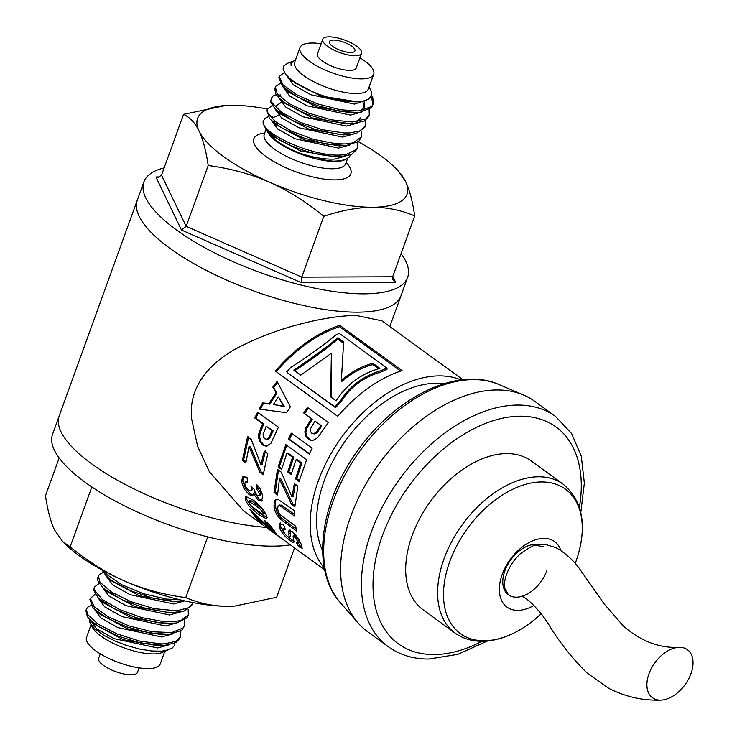 <?xml version="1.0" encoding="UTF-8"?>
<svg xmlns="http://www.w3.org/2000/svg" width="737" height="737" viewBox="0 0 737 737"><rect width="100%" height="100%" fill="white"/><g stroke="black" fill="none" stroke-linecap="round" stroke-linejoin="round"><path stroke-width="1.11" d="M263.173 121.393A48.882 15.91 19.9 0 0 264.417 126.202A48.882 15.91 19.9 0 0 279.397 139.864C300.125 150.956 320.696 156.511 341.111 156.539L335.353 156.935L300.466 150.956L271.99 135.7L266.094 129.297M345.487 156.087L334.57 159.1C324.114 159.533 312.202 157.442 298.844 152.835A41.816 13.607 -160.1 0 1 269.512 133.333M345.791 145.493L339.342 145.926L304.418 139.947L275.951 124.673L271.456 120.38L282.732 128.496L303.303 137.883L326.399 144.102L346.491 145.447L358.799 141.366L361.241 137.156M272.045 118.823L272.156 116.787M349.458 145.097L338.55 148.1L294.947 138.759L277.591 128.938L271.17 120.113M271.962 117.948L278.678 115.377M349.78 134.493L343.313 134.926L308.444 128.957L279.968 113.71L275.481 109.426L293.63 121.154L315.749 129.638L338.375 134.217L349.08 134.53L356.1 133.563L364.806 127.317M276.145 105.787L281.055 102.572M353.438 134.088L342.53 137.091L298.927 127.759L281.571 117.938L275.159 109.113M353.714 123.494L347.302 123.927L312.405 117.948L283.929 102.683L279.443 98.399L286.306 103.77L305.311 113.59L328.269 120.868L349.688 123.613L353.714 123.494L364.456 120.96L368.703 116.529M280.014 96.814L280.134 94.787M357.427 123.088L346.519 126.091L302.907 116.759L285.56 106.929L279.148 98.104M278.835 77.588L282.418 86.395L296.477 96.51L317.536 105.677L340.577 111.471L357.758 112.485L351.282 112.927L316.376 106.939L287.909 91.674L286.048 89.674M360.752 117.745L357.04 121.642M361.416 112.088L350.499 115.092L306.905 105.76L289.549 95.939L283.128 87.113M356.984 101.78L320.392 95.948L291.916 80.701L290.369 79.08M364.483 101.66L364.732 106.745L361.001 110.651M366.565 100.085L354.488 104.092L310.802 94.723L293.455 84.875L287.108 76.049M363.037 102.36L364.235 107.795M357.758 112.485L360.089 112.273L371.42 107.676L373.263 103.945L371.605 106.515L359.877 110.78L357.62 110.946L340.347 109.758L317.555 103.908L296.827 94.806L282.99 84.81L279.24 76.501L284.344 72.493M372.922 104.728L371.899 98.592L370.904 96.814M371.559 95.368L372.811 97.772L373.263 103.945M369.126 109.564L369.274 114.944L365.939 118.85L352.231 122.01L331.576 119.873L308.775 113.157L289.153 103.65L277.287 93.811L275.371 87.169L275.896 86.165L280.124 83.567M275.371 87.169L274.8 88.753L275.767 93.986L279.443 98.399M294.754 83.115L296.182 83.29M344.723 101.006L345.856 101.697M365.147 120.564L365.294 125.944L359.794 130.965L349.651 132.955L344.271 132.992L322.714 129.776L300.152 122.287L281.856 112.485L272.073 102.904L271.391 98.178L273.058 96.022L276.135 94.566M271.382 98.178L270.617 101.936L275.481 109.426M361.158 131.564L361.323 136.953L353.207 142.849L345.671 143.955L336.017 143.733L313.796 139.477L291.723 131.297L274.947 121.329L267.365 112.135L267.402 109.177L272.156 105.566M341.775 156.502L351.448 154.475L356.763 149.528L357.288 148.063M266.895 110.587L269.595 118.445L271.456 120.38M357.178 142.573L357.334 147.953L356.524 149.51L346.197 154.494L341.692 154.954C313.317 157.451 260.115 132.964 263.183 121.283L264.758 118.546L268.24 116.676M106.156 575.975L112.577 584.8L129.933 594.621L173.536 603.962L184.453 600.95M101.863 569.858L106.46 576.26L110.955 580.553L139.422 595.809L174.319 601.788L184.738 600.904M102.176 586.974L108.588 595.8L125.944 605.63L169.547 614.962L180.454 611.959M192.633 602.544L192.311 603.815L189.059 607.666L176.668 610.816L154.291 608.679L131.232 601.807L111.563 592.133L99.983 582.221L98.399 576.039L97.828 577.624L97.828 580.701L102.498 587.288L106.985 591.571L135.461 606.818L170.33 612.788L183.845 611.231L191.823 605.178M98.187 597.974L104.608 606.8L121.964 616.629L165.567 625.962L176.475 622.958M188.175 609.435L188.331 614.815L181.09 620.462L172.679 621.816L164.158 621.687L141.808 617.624L119.366 609.453L102.203 599.384L94.4 590.051L94.419 587.039L93.599 590.061L98.5 598.278L102.996 602.571L131.472 617.818L166.35 623.797L176.862 622.894L187.032 617.836L187.797 616.298M94.207 608.983L100.628 617.809L117.984 627.638L161.587 636.961L172.495 633.958M89.923 599.457L93.019 607.739L98.988 613.543L127.455 628.808L162.37 634.797L165.484 634.483M90.227 619.974L96.63 628.799L113.995 638.629L157.598 647.961L168.506 644.958M93.138 622.544L95.009 624.543L123.475 639.817L158.391 645.796L161.477 645.483M180.215 631.434L180.362 636.823L176.152 641.227L164.72 643.825L161.431 643.908L140.039 641.181L117.072 633.931L98.03 624.11L87.445 614.326L86.459 609.048L87.814 607.141L91.204 605.436M86.45 609.048L85.879 610.623L87.436 616.768L90.513 620.259L98.786 626.551L118.086 636.142L140.85 643.069L164.802 645.363L175.94 642.609L179.791 638.399L180.362 636.823M184.195 620.434L184.351 625.814L183.108 627.933L171.822 632.558L152.338 631.775L129.307 626.008L108.219 616.851L94.124 606.735L90.338 598.324L95.184 594.437M94.493 609.25L106.368 617.707L126.828 626.929L149.648 633.009L169.492 634.317L181.726 630.328L184.351 625.814M94.419 587.039L99.173 583.428M98.5 598.278L114.272 608.836L135.682 617.56L158.308 622.728L172.827 623.355M98.399 576.039L99.219 574.676L103.152 572.437M178.98 599.881L178.446 599.421M102.498 587.288L105.575 589.932L122.48 599.89L144.599 608.025L166.774 612.207L176.788 612.355M180.169 599.835L166.488 599.089L143.558 593.764L122.038 584.846L107.049 574.703L103.742 570.871M106.46 576.26L112.521 581.088L130.919 590.871L153.508 598.315L175.01 601.447L180.731 601.355M444.107 383.655A109.306 68.624 126 0 0 394.746 395.594A109.306 68.624 126 0 0 318.752 500.137A109.306 68.624 126 0 0 322.631 550.769A109.306 68.624 126 0 1 318.752 500.137L318.752 500.137A109.306 68.624 126 0 1 394.746 395.594A109.306 68.624 126 0 1 444.107 383.655M59.163 457.944L45.501 495.679C47.675 510.501 50.724 521.971 54.63 530.096L62.728 541.649L70.153 546.836L91.839 486.945M70.153 546.836C88.219 561.594 106.414 572.999 124.746 581.069C143.089 589.121 163.421 594.639 185.742 597.624L207.742 536.858M401.057 253.666A140.242 45.639 -160.1 0 1 407.644 277.379A140.242 45.639 -160.1 0 1 364.078 293.833A140.242 45.639 -160.1 0 1 214.43 252.809A140.242 45.639 -160.1 0 1 143.908 181.91L137.266 200.252A140.242 45.639 19.9 0 0 169.971 248.378A140.242 45.639 19.9 0 0 309.024 306.693A140.242 45.639 19.9 0 0 401.011 295.721A140.242 45.639 -160.1 0 1 357.436 312.175A140.242 45.639 -160.1 0 1 207.788 271.152A140.242 45.639 -160.1 0 1 137.266 200.252L59.209 415.889A140.242 45.639 19.9 0 0 122.526 483.03A140.242 45.639 19.9 0 0 266.389 527.37A140.242 45.639 -160.1 0 1 91.913 464.024A140.242 45.639 -160.1 0 1 59.209 415.889L52.567 434.231A140.242 45.639 19.9 0 0 123.088 505.131A140.242 45.639 19.9 0 0 272.736 546.154A140.242 45.639 19.9 0 0 290.258 544.864M89.721 619.476L89.896 622.387L92.595 627.602A39.19 12.75 19.9 0 0 153.351 653.931A39.19 12.75 19.9 0 0 161.781 652.65L172.394 647.924L174.31 645.557L174.844 643.171M90.504 623.742L94.833 628.882L103.899 635.358L115.35 641.162L126.828 645.538L139.606 649.057L151.739 651.011L161.9 651.176L169.409 649.61M185.742 597.624C199.497 603.446 213.583 606.33 228.009 606.284A111.37 36.242 -160.1 0 1 124.746 581.069A111.37 36.242 -160.1 0 1 66.45 545.187L62.728 541.649M234.79 606.054A111.37 36.242 -160.1 0 1 234.615 606.063A111.37 36.242 -160.1 0 1 228.009 606.284L234.992 606.035L276.679 597.256L294.524 547.959M100.287 653.839L98.666 658.316A20.627 6.707 19.9 0 0 109.039 668.745A20.627 6.707 19.9 0 0 131.048 674.779A20.627 6.707 19.9 0 0 137.451 672.356L139.072 667.879M91.066 624.783L86.524 637.33A39.19 12.75 19.9 0 0 106.229 657.137A39.19 12.75 19.9 0 0 148.045 668.597A39.19 12.75 19.9 0 0 160.215 664L164.756 651.462M323.783 216.3C305.717 201.542 287.522 190.128 269.189 182.057A111.37 36.242 19.9 0 0 372.452 207.272A111.37 36.242 19.9 0 0 405.59 181.514A111.37 36.242 19.9 0 0 393.761 166.424L397.483 169.961L405.59 181.514C409.496 189.639 412.536 201.109 414.71 215.932C400.956 210.109 386.87 207.226 372.452 207.272C358.016 207.337 341.793 210.349 323.783 216.3L301.755 277.13L301.341 282.695L395.649 282.317L392.812 276.439M208.193 165.503C206.019 150.689 202.979 139.21 199.073 131.085A111.37 36.242 19.9 0 0 269.189 182.057C250.847 174.015 230.515 168.497 208.193 165.503L186.175 226.342L181.477 230.027L301.341 282.695M159.966 176.963L155.912 176.972L158.031 177.433L161.514 175.185L183.541 114.355L225.421 105.557M414.71 215.932L392.692 276.771L392.922 279.747L395.649 282.317M143.908 181.91A140.242 45.639 -160.1 0 1 164.158 167.907M359.932 57.772A39.19 12.75 -160.1 0 1 373.696 74.28L368.38 88.956A39.19 12.75 -160.1 0 1 356.211 93.553A39.19 12.75 -160.1 0 1 314.395 82.083A39.19 12.75 -160.1 0 1 294.689 62.276L299.996 47.61A39.19 12.75 -160.1 0 1 321.148 43.732M369.154 86.828L371.669 92.512L371.356 95.948L368.389 99.173L364.686 100.72L358.523 101.697L350.259 101.614L339.895 100.195L329.513 97.754L319.379 94.502L308.158 89.859L297.122 83.898L290.728 79.375L285.597 74.308L283.091 69.011L283.865 65.888L287.513 63.308M293.989 60.849L290.968 62.516L291.106 65.492A41.816 13.607 -160.1 0 1 291.373 63.723A41.816 13.607 -160.1 0 1 295.371 60.185L295.463 60.148M298.844 152.835L316.385 158.962L333.152 161.173L339.997 160.859L345.515 159.514L349.264 157.101L350.572 154.825M345.515 159.514L344.225 160.03A43.308 14.095 -160.1 0 1 334.911 161.449A43.308 14.095 -160.1 0 1 316.376 158.962A43.308 14.095 -160.1 0 1 267.034 130.725M279.397 139.864L268.738 132.596M267.457 109.039A111.37 36.242 19.9 0 0 232.21 105.327A111.37 36.242 19.9 0 0 225.596 105.548A111.37 36.242 19.9 0 0 199.073 131.085C195.158 122.978 189.98 117.404 183.541 114.355M393.761 166.424A111.37 36.242 19.9 0 0 358.348 141.753M291.106 65.492L291.318 63.898M350.729 52.502A13.616 4.431 -160.1 0 1 336.201 48.522A13.616 4.431 -160.1 0 1 329.356 41.641A13.616 4.431 -160.1 0 1 343.663 42.11A13.616 4.431 -160.1 0 1 354.958 50.908A13.616 4.431 -160.1 0 1 350.729 52.502M355.142 55.717A20.627 6.707 -160.1 0 1 333.133 49.683A20.627 6.707 -160.1 0 1 322.76 39.254A20.627 6.707 -160.1 0 1 344.437 39.964A20.627 6.707 -160.1 0 1 361.545 53.294A20.627 6.707 -160.1 0 1 355.142 55.717M361.545 53.294L356.238 67.97A20.627 6.707 -160.1 0 1 349.835 70.384A20.627 6.707 -160.1 0 1 327.827 64.349A20.627 6.707 -160.1 0 1 317.454 53.93L322.76 39.254M373.696 74.28A39.19 12.75 -160.1 0 1 361.517 78.877A39.19 12.75 -160.1 0 1 319.701 67.417A39.19 12.75 -160.1 0 1 299.996 47.61M281.829 468.585L279.305 466.77L286.96 444.78M291.437 473.578L288.913 471.754L293.731 457.235L288.066 453.144L286.923 453.098L281.589 469.478L278.089 466.945L285.845 444.641L306.656 459.658L299.038 481.408L295.519 478.866L300.705 463.039L296.09 459.713L291.198 474.444L287.697 471.91L292.589 457.18L286.923 453.098M299.268 480.524L296.735 478.691L301.857 463.094L297.241 459.759L296.09 459.713M279.305 466.77L278.089 466.945M293.731 457.235L292.589 457.18M288.913 471.754L287.697 471.91M301.857 463.094L300.705 463.039M296.735 478.691L295.519 478.866M296.191 529.037L281.617 518.157L278.715 514.85L276.522 510.805L275.279 505.61L275.592 500.57L276.421 499.336M294.708 514.61L281.322 505.121L279.351 505.223M278.337 499.575L294.699 510.87L294.754 516.232L280.042 505.785L278.079 505.914L277.573 508.779L278.678 512.574L280.659 515.172L295.712 526.255L296.633 531.128L280.355 519.023L277.453 515.697L275.251 511.607L273.998 506.347L274.311 501.224L276.034 499.419L278.337 499.575M275.592 500.57L274.311 501.224M275.279 505.61L273.998 506.347M276.522 510.805L275.251 511.607M278.715 514.85L277.453 515.697M281.617 518.157L280.355 519.023M279.71 505.002L278.079 505.914M281.322 505.121L280.042 505.785M265.136 526.365L324.704 569.904M267.863 528.309L265.044 526.494M267.881 528.291L268.802 529.267L267.734 528.484M268.95 529.065L279.102 536.61M281.423 538.379L279.037 536.702M282.916 539.484L281.396 538.415M266.987 446.217L263.864 444.908L260.962 441.61L259.765 437.667L259.903 433.927L263.726 423.858L255.868 418.192L258.641 412.407M268.167 439.261L266.121 439.344L268.167 439.261L270.009 437.575L273.169 430.666L266.168 426.235L263.118 434.379L263.422 436.967L264.786 438.81L267.015 439.215L268.876 437.502L272.073 430.491L266.168 426.235M270.009 437.575L268.876 437.502M273.169 430.666L272.073 430.491M255.868 418.192L254.781 418.017L257.591 412.149L278.411 427.165L270.866 443.425L266.306 446.263L262.676 444.964L259.783 441.656L258.604 437.677L258.751 433.89L262.63 423.683L254.781 418.017M263.726 423.858L262.63 423.683M259.903 433.927L258.751 433.89M259.765 437.667L258.604 437.677M260.962 441.61L259.783 441.656M263.864 444.908L262.676 444.964M253.436 494.932L250.451 493.836L245.384 488.152L242.74 480.837L244.058 476.231M262.722 500.294L259.544 499.483L254.652 492.823L253.381 493.597L252.174 495.752L249.189 494.674L244.122 488.953L241.46 481.556L242.777 476.867L246.996 477.171L247.558 482.431L245.366 482.044L244.758 483.905L245.946 487.12L248.59 489.967L250.856 490.713L251.492 488.944L251.022 486.457L254.302 489.35L255.26 492.896L257.351 495.365L258.945 495.817L259.378 494.232L258.512 491.551L256.393 488.953L256.918 484.725L259.94 488.391L261.773 492.408L262.658 496.738L261.451 501.086L258.282 500.303L253.381 493.597M258.945 495.817L260.216 495.071L260.649 493.514L259.793 490.87L257.674 488.281L257.959 485.812M250.856 490.713L252.128 489.958L252.736 487.968M247.402 481.224L245.366 482.044M242.74 480.837L241.46 481.556M245.384 488.152L244.122 488.953M250.451 493.836L249.189 494.674M259.544 499.483L258.282 500.303M257.674 488.281L256.393 488.953M259.793 490.87L258.512 491.551M260.649 493.514L259.378 494.232M252.773 488.216L251.492 488.944M276.264 371.678A115.912 72.76 -54 0 1 339.564 326.721L400.596 371.089M387.036 368.085L386.953 369.458A115.912 72.76 126 0 0 381.775 371.743C363.59 377.077 349.955 387.192 340.863 402.098A115.912 72.76 126 0 0 335.547 407.69L287.366 372.673L334.893 406.861A117.561 73.801 -54 0 1 340.282 401.186C349.55 386.105 363.387 375.842 381.784 370.407A117.561 73.801 -54 0 1 387.036 368.085L339.37 333.437A117.561 73.801 126 0 0 335.934 334.92C323.313 345.404 308.296 356.229 290.894 367.394A117.561 73.801 126 0 0 286.711 371.835M339.564 326.721L339.757 325.312L402.061 370.61A117.561 73.801 126 0 0 337.73 416.359L275.426 371.061A117.561 73.801 -54 0 1 339.757 325.312M381.775 371.743L381.784 370.407M340.863 402.098L340.282 401.186M335.547 407.69L334.893 406.861M274.33 530.493L272.193 528.89M256.881 517.006L253.556 512.676M257.379 516.471L256.633 517.263L261.81 523.427L258.116 520.746L249.585 509.212L270.157 528.475L271.732 529.396L271.207 528.318L266.278 523.574L264.519 520.304L270.405 525.739L276.053 533.385L266.389 526.273L256.633 517.263M258.908 518.019L258.226 518.747M266.84 525.748L266.389 526.273M270.626 528.807L270.147 529.378M274.219 530.41L273.169 531.681M267.245 522.588L266.278 523.574M270.009 525.334L269.263 526.107M271.953 527.517L271.207 528.318M272.662 528.365L271.732 529.396M258.733 520.009L258.116 520.746M310.682 440.219L306.509 436.101L305.827 432.25L306.592 428.63L312.368 419.15L304.51 413.485L308.37 408.169L328.361 422.596M312.543 433.522L314.966 433.992L317.288 432.426L321.811 425.968L315.04 421.131L310.443 428.777L310.369 431.274L311.594 433.08L313.17 433.872M317.288 432.426L316.366 431.946L320.954 425.396L315.04 421.131M314.966 433.992L314.017 433.54L316.366 431.946M311.594 433.08L314.017 433.54M321.811 425.968L320.954 425.396M304.51 413.485L303.644 412.913L307.559 407.524L328.398 422.55L317.638 437.695L313.197 440.284L310.185 440.072L308.204 439.012L305.523 435.733L304.86 431.845L305.643 428.188L311.502 418.579L303.644 412.913M312.368 419.15L311.502 418.579M306.592 428.63L305.643 428.188M305.827 432.25L304.86 431.845M306.509 436.101L305.523 435.733M309.208 439.363L308.204 439.012M308.37 408.169L307.559 407.524M378.569 368.767L372.839 364.603C361.581 367.579 351.227 373.198 341.775 381.453L341.378 380.375C350.969 372.001 361.462 366.298 372.848 363.258L379.905 368.389C361.01 373.714 346.436 384.539 336.183 400.873L330.673 396.875L331.364 353.235L300.788 375.142L293.805 370.066C311.29 358.514 325.966 347.763 337.822 337.795L343.617 342.014L341.378 380.375M343.516 343.285L337.804 339.14C326.169 348.997 311.705 359.601 294.413 370.96M331.282 397.759L331.364 353.235M372.839 364.603L372.848 363.258M337.804 339.14L337.822 337.795M267.476 517.687L259.94 513.514L250.552 505.416L246.545 499.133L246.222 496.545M263.238 514.085L264.463 513.09L264.436 512.104L261.58 508.29L251.345 500.847L249.843 500.515L248.609 501.473L248.618 502.505L251.566 506.291L261.782 513.726L263.238 514.085L263.22 513.081L260.345 509.239L255.011 505.029L248.609 501.473M253.832 500.441L262.833 508.843L266.518 515.476L266.278 518.737L258.761 514.592L249.355 506.466L245.32 500.119L246.038 496.508L253.832 500.441M245.467 496.849L246.038 496.508M246.545 499.133L245.32 500.119M250.552 505.416L249.355 506.466M259.94 513.514L258.761 514.592M251.345 500.847L250.11 501.796M261.58 508.29L260.345 509.239M263.524 510.419L262.289 511.377M264.436 512.104L263.22 513.081M246.011 461.648L243.615 459.925L248.719 436.792M263.376 473.559L261.22 471.993L250.221 446.346L248.995 446.539L245.854 462.873L242.353 460.339L247.531 436.884L251.317 439.62L260.926 464.642L264.279 451.099L267.798 453.642L263.21 474.766L259.949 472.408L248.995 446.539M260.926 464.642L262.179 464.338L265.477 450.989M243.615 459.925L242.353 460.339M261.22 471.993L259.949 472.408M260.207 409.357L263.625 403.176L269.788 404.152L276.854 393.272L273.676 387.671L277.858 382.098M273.445 404.447L284.51 406.686L278.337 396.911L273.445 404.447L283.598 406.188L278.337 396.911M290.36 406.824L286.527 412.72L259.175 409.063L262.648 402.789L268.83 403.729L275.988 392.692L272.837 387.063L277.084 381.416L290.36 406.824M273.676 387.671L272.837 387.063M276.854 393.272L275.988 392.692M269.788 404.152L268.83 403.729M263.625 403.176L262.648 402.789M284.51 406.686L283.598 406.188M283.957 532.565L280.88 527.508L280.327 522.68M294.303 541.474L288.738 537.586M298.08 543.418L299.259 542.331L298.761 540.285L295.288 535.265L294.266 534.988L293.05 535.992L294.017 542.082L293.16 542.625L286.426 537.66L282.603 533.441L279.682 528.558L279.093 523.648L283.57 524.753L285.357 529.424L282.916 528.798L283.238 531.165L285.523 534.74L289.079 537.66L288.84 530.815L292.368 531.782L295.629 534.905L298.651 539.189L301.046 543.888L302.188 548.254L298.752 546.799L296.348 542.847L298.08 543.418L297.555 541.327L295.611 537.881L293.05 535.992M302.244 547.047L299.895 545.647L298.347 543.169M289.079 537.66L290.415 535.808L290.065 529.857M284.657 527.692L282.916 528.798M280.88 527.508L279.682 528.558M283.773 532.326L282.603 533.441M287.421 536.656L286.426 537.66M291.456 539.797L290.323 540.949M293.98 541.796L293.16 542.625L294.017 542.082M295.288 535.265L294.063 536.26M296.827 536.877L295.611 537.881M298.761 540.285L297.555 541.327M299.895 545.647L298.752 546.799M277.609 493.541L275.316 491.883L278.466 470.132M294.929 505.471L292.865 503.979L280.705 478.663L279.452 478.976L277.536 494.951L274.035 492.417L277.462 469.414L281.248 472.141L291.981 496.931L294.33 483.61L297.849 486.153L294.846 506.863L291.585 504.504L279.452 478.976M291.981 496.931L293.252 496.508L295.353 484.338M275.316 491.883L274.035 492.417M292.865 503.979L291.585 504.504M309.411 453.623L289.475 439.243L292.349 433.476M289.475 439.243L288.397 439.031L291.318 433.181L312.138 448.207L309.218 454.047L288.397 439.031M263.772 525.619L243.689 511.008L209.409 471.781L197.645 446.419L191.703 419.215C187.585 384.023 213.979 358.21 246.213 343.617C280.834 326.648 327.799 315.565 356.247 315.473L381.932 320.835L462.947 379.73M461.058 379.951A117.561 73.801 126 0 0 439.353 375.879A117.561 73.801 126 0 0 332.663 450.86A117.561 73.801 126 0 0 324.335 568.043M679.339 647.326C659.468 648.376 640.775 641.236 623.272 625.925L604.183 603.953L580.811 570.613C574.491 561.198 566.163 553.515 555.827 547.573L544.634 544.192L531.432 544.836A29.701 18.646 126 0 0 504.053 573.294A29.701 18.646 126 0 0 516.287 597.191A29.701 18.646 126 0 0 520.267 596.73L520.681 596.703C522.469 593.727 539.558 608.799 549.793 626.303C560.36 643.383 572.815 658.979 587.177 673.093L608.845 688.386C625.077 696.585 641.853 700.509 659.164 700.15L660.592 700.141A29.701 18.646 126 0 0 691.048 673.415A29.701 18.646 126 0 0 679.33 647.326A29.701 18.646 126 0 0 648.919 673.931A29.701 18.646 126 0 0 660.407 700.141A29.701 18.646 126 0 0 660.592 700.141M563.142 484.172A91.987 57.744 126 0 0 462.348 524.624A91.987 57.744 126 0 0 454.969 632.982L423.056 609.785A91.987 57.744 -54 0 1 412.103 535.642A91.987 57.744 -54 0 1 531.22 460.975L563.142 484.172C582.147 500.266 587.057 524.09 577.863 555.652L577.863 555.652A131.997 131.997 0 0 1 575.155 563.547A89.315 56.067 126 0 0 577.863 555.652A89.315 56.067 126 0 0 538.701 482.044A89.315 56.067 126 0 0 449.082 563.427A89.315 56.067 126 0 0 484.135 640.766A89.315 56.067 126 0 0 527.48 624.948A89.315 56.067 126 0 0 527.499 624.93A89.315 56.067 126 0 0 541.004 613.903M560.857 550.438A40.48 25.408 126 0 0 510.041 559.705A40.48 25.408 126 0 0 517.761 610.365A40.48 25.408 126 0 0 533.984 605.39M555.624 416.497A142.305 89.334 -54 0 0 371.319 532.003A142.305 89.334 -54 0 0 388.27 646.708L367.496 631.609A142.305 89.334 -54 0 1 358.071 622.968A142.305 89.334 -54 0 1 350.545 516.904A142.305 89.334 -54 0 1 523.712 395.096A142.305 89.334 -54 0 1 534.841 401.398L555.624 416.497L571.608 433.54L581.3 456.267L584.34 483.113L580.793 512.565M392.692 276.771L301.755 277.13L186.175 226.342L161.514 175.185M155.912 176.972L181.477 230.027M347.606 158.473L345.708 163.706A43.308 14.095 -160.1 0 1 332.249 168.782A43.308 14.095 -160.1 0 1 286.039 156.115A43.308 14.095 -160.1 0 1 264.261 134.226L264.067 134.899M346.15 162.481A51.562 16.776 -160.1 0 1 329.789 179.717A51.562 16.776 -160.1 0 1 266.241 156.714A51.562 16.776 -160.1 0 1 264.703 133.001M286.979 522.367L285.726 523.233M284.786 507.434L283.505 508.097M271.916 433.476L270.801 433.347M262.05 427.653L260.926 427.534M262.584 521.713L262.013 522.349M320.015 428.584L319.13 428.04M309.955 422.688L309.052 422.163M256.246 504.09L255.011 505.029M289.825 533.21L288.618 534.242M543.307 546.762L536.499 545.389C535.126 544.302 529.71 547.112 520.267 553.809C505.591 567.72 503.141 584.275 504.956 588.651L508.383 594.805A29.701 18.646 126 0 0 516.287 597.191A29.701 18.646 126 0 0 546.845 570.705M481.98 641.273A134.06 84.156 -54 0 1 433.992 654.567A134.06 84.156 -54 0 1 379.269 545.067A134.06 84.156 -54 0 1 504.992 417.704A134.06 84.156 -54 0 1 579.365 507.305M358.071 622.968L340.365 602.663A136.234 85.529 -54 0 1 333.161 501.123A136.234 85.529 -54 0 1 498.94 384.511L523.712 395.096M279.295 76.335L278.779 77.754M369.283 114.944L368.712 116.529M365.294 125.953L364.723 127.529M267.402 109.177L266.831 110.753M89.868 599.623L90.375 598.214M187.76 616.399L188.267 614.999M191.74 605.39L192.311 603.815M90.513 620.259L95.009 624.543M164.802 645.363L158.612 645.787M168.828 634.364L162.637 634.778M292.589 61.291L287.319 63.391M266.177 129.445L264.417 126.202M355.52 101.899L358.523 101.697M291.916 80.701L288.268 77.21M287.909 91.674L283.404 87.381M266.066 129.242L264.261 134.226M345.708 163.706L345.423 164.351M407.644 277.379L389.836 326.583M290.36 536.481L289.18 537.586M280.226 537.568L268.222 528.844M527.499 624.93C512.307 635.543 497.189 640.997 482.136 641.273C471.837 641.319 462.781 638.546 454.969 632.982M527.48 624.948A131.997 131.997 0 0 0 541.078 613.995M487.415 641.015L457.769 654.355L428.833 659.044C413.356 659.09 399.832 654.981 388.27 646.708M340.365 602.663C310.553 569.747 319.858 502.33 357.813 450.445C395.29 396.976 457.797 365.985 498.94 384.511"/></g></svg>
